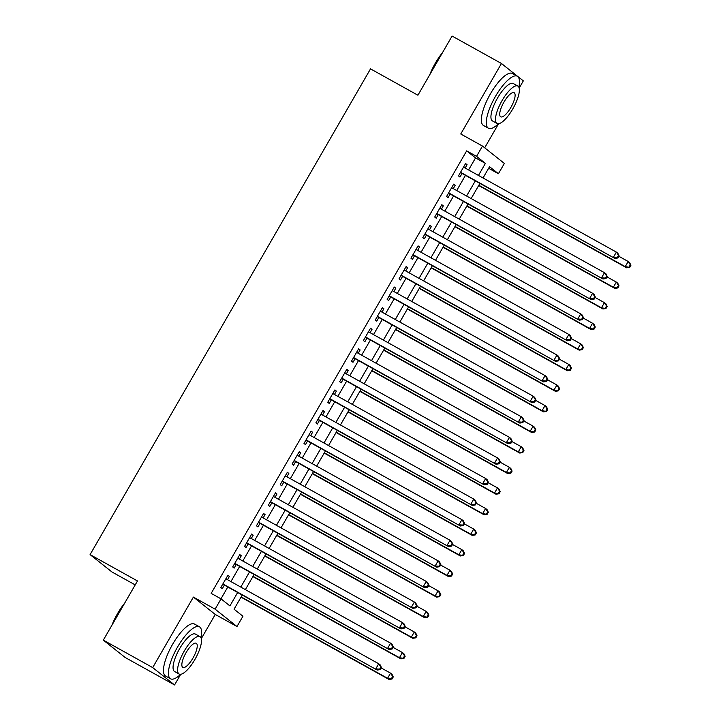 <?xml version="1.0" encoding="UTF-8"?>
<svg xmlns="http://www.w3.org/2000/svg" width="721" height="721" viewBox="0 0 721 721"><rect width="100%" height="100%" fill="white"/><g stroke="black" fill="none" stroke-linecap="round" stroke-linejoin="round"><path stroke-width="1.08" d="M242.238 595.032L234.064 609.2L242.932 616.239L236.993 626.531L215.11 609.164L221.05 598.872L229.927 605.91L237.669 592.491M201.285 638.671L215.264 614.454L236.993 626.531M215.264 614.454L193.39 597.087L152.69 667.583L103.319 640.131L125.193 657.507L174.563 684.95L180.719 674.297M135.206 584.902L111.962 571.978L90.08 554.611L370.522 68.874L417.919 95.226L452.085 36.05L501.455 63.493L460.755 133.989L482.484 146.066L504.358 163.433L498.418 173.725L489.55 166.686L483.025 177.979M484.683 147.814L498.59 123.733M519.156 88.097L523.338 80.869L501.455 63.493M488.622 168.281L498.418 173.725M152.69 667.583L174.563 684.95M227.494 579.684L229.422 576.349L227.944 575.178L220.815 587.525L222.293 588.697L224.366 585.101M239.381 559.099L241.301 555.765L239.823 554.593L232.694 566.94L234.172 568.112L236.254 564.516M251.259 538.524L253.188 535.18L251.71 534.009L244.581 546.356L246.059 547.536L248.132 543.931M263.147 517.939L265.067 514.605L263.589 513.433L256.46 525.78L257.938 526.952L260.02 523.347M275.025 497.355L276.954 494.02L275.476 492.849L268.347 505.196L269.825 506.367L271.907 502.771M286.913 476.77L288.833 473.436L287.355 472.264L280.226 484.611L281.704 485.792L283.786 482.187M298.791 456.195L300.72 452.86L299.242 451.679L292.113 464.036L293.591 465.207L295.673 461.602M310.679 435.61L312.599 432.276L311.121 431.104L303.992 443.451L305.47 444.623L307.552 441.018M322.557 415.026L324.486 411.691L323.008 410.519L315.879 422.866L317.357 424.038L319.439 420.442M334.445 394.45L336.365 391.106L334.886 389.935L327.758 402.282L329.236 403.463L331.318 399.858M346.323 373.866L348.252 370.531L346.774 369.35L339.645 381.706L341.123 382.878L343.205 379.273M358.211 353.281L360.13 349.946L358.652 348.775L351.524 361.122L353.002 362.293L355.083 358.697M370.089 332.696L372.018 329.362L370.54 328.19L363.411 340.537L364.889 341.709L366.971 338.113M381.977 312.121L383.896 308.786L382.418 307.606L375.29 319.962L376.768 321.133L378.849 317.528M393.855 291.536L395.784 288.202L394.306 287.03L387.177 299.377L388.655 300.549L390.737 296.944M405.743 270.952L407.662 267.617L406.184 266.446L399.055 278.793L400.534 279.964L402.615 276.368M417.621 250.367L419.55 247.033L418.072 245.861L410.943 258.208L412.421 259.389L414.503 255.784M429.509 229.792L431.428 226.457L429.95 225.276L422.821 237.633L424.299 238.804L426.381 235.199M441.387 209.207L443.316 205.873L441.838 204.701L434.709 217.048L436.187 218.22L438.269 214.615M453.275 188.623L455.194 185.288L453.716 184.116L446.587 196.463L448.065 197.635L450.147 194.039M468.587 169.949L475.536 157.908L466.667 150.869L211.181 593.383L221.05 598.872M220.968 598.827L227.8 587.002M230.918 581.586L239.678 566.418M242.806 561.01L251.566 545.833M254.684 540.426L263.444 525.258M266.572 519.841L275.332 504.673M278.45 499.265L287.21 484.088M290.338 478.681L299.098 463.513M302.225 458.096L310.976 442.928M314.104 437.512L322.864 422.344M325.991 416.936L334.742 401.759M337.87 396.352L346.63 381.184M349.757 375.767L358.508 360.599M361.636 355.183L370.396 340.015M373.523 334.607L382.274 319.439M385.402 314.023L394.162 298.855M397.289 293.438L406.04 278.27M409.168 272.862L417.928 257.685M421.055 252.278L429.806 237.11M432.933 231.693L441.694 216.525M444.821 211.109L453.572 195.941M456.699 190.533L465.46 175.356M465.153 168.047L467.082 164.703L465.604 163.532L458.475 175.879L459.953 177.06L462.035 173.455M193.39 597.087L215.11 609.164M466.667 150.869L476.536 156.358L482.484 146.066M103.319 640.131L137.477 580.964L90.08 554.611M479.907 183.386L471.146 198.563M468.019 203.971L459.259 219.139M456.141 224.555L447.38 239.723M444.253 245.14L435.493 260.308M432.375 265.716L423.615 280.893M420.487 286.3L411.727 301.468M408.609 306.885L399.849 322.053M396.721 327.46L387.961 342.637M384.843 348.045L376.083 363.213M372.955 368.629L364.195 383.797M361.077 389.214L352.317 404.382M349.189 409.789L340.429 424.966M337.311 430.374L328.551 445.542M325.423 450.958L316.663 466.127M313.545 471.543L304.785 486.711M301.657 492.119L292.897 507.287M289.779 512.703L281.019 527.871M277.891 533.288L269.131 548.456M266.004 553.863L257.253 569.04M254.125 574.448L245.365 589.616M478.456 175.437L485.404 163.397L476.536 156.358M240.796 587.083L249.556 571.906M252.683 566.499L261.435 551.331M264.562 545.914L273.322 530.746M276.449 525.33L285.201 510.162M288.328 504.754L297.088 489.577M300.215 484.17L308.967 469.001M312.094 463.585L320.854 448.417M323.981 443L332.732 427.832M335.86 422.425L344.62 407.248M347.747 401.84L356.498 386.672M359.626 381.256L368.386 366.088M371.513 360.68L380.273 345.503M383.392 340.096L392.152 324.928M395.279 319.511L404.039 304.343M407.158 298.927L415.918 283.759M419.045 278.351L427.805 263.174M430.924 257.767L439.684 242.598M442.811 237.182L451.571 222.014M454.69 216.606L463.45 201.429M466.577 196.022L475.337 180.854M475.536 157.908L485.404 163.397M465.451 163.802L467.082 164.703M453.563 184.387L455.194 185.288M441.685 204.962L443.316 205.873M429.797 225.547L431.428 226.457M417.919 246.131L419.55 247.033M406.031 266.707L407.662 267.617M394.153 287.291L395.784 288.202M382.265 307.876L383.896 308.786M370.387 328.461L372.018 329.362M358.499 349.036L360.13 349.946M346.621 369.621L348.252 370.531M334.733 390.205L336.365 391.106M322.855 410.781L324.486 411.691M310.967 431.365L312.599 432.276M299.089 451.95L300.72 452.86M287.201 472.534L288.833 473.436M275.323 493.11L276.954 494.02M263.435 513.694L265.067 514.605M251.557 534.279L253.188 535.18M239.669 554.864L241.301 555.765M227.791 575.439L229.422 576.349M460.449 172.58A2.379 2.253 -51.6 0 0 460.404 172.544L614.887 258.433L460.557 172.283M617.311 257.496L613.409 257.253L616.383 252.107L617.861 253.287L619.096 255.901L618.501 255.432L617.311 257.496L617.906 257.965L619.096 255.901M463.522 167.137L616.383 252.107L618.501 255.432M614.887 258.433L617.906 257.965M478.672 185.522L626.711 267.815L625.233 266.644L628.207 261.498L618.861 256.306M478.825 185.252L625.233 266.644L629.73 267.347L630.92 265.292L630.325 264.823L629.136 266.878M630.325 264.823L628.207 261.498L629.685 262.678L630.92 265.292M629.73 267.347L626.711 267.815M429.743 74.741A29.029 9.103 -60.9 0 1 435.421 63.015A29.029 9.103 -60.9 0 1 442.595 52.489M440.973 55.292A29.741 9.328 119.1 0 0 435.835 63.205A29.741 9.328 119.1 0 0 431.482 71.739M518.832 87.16A29.741 9.328 119.1 0 0 517.327 76.237A29.741 9.328 119.1 0 0 495.48 96.362A29.741 9.328 119.1 0 0 488.423 128.23A29.741 9.328 119.1 0 0 498.499 123.742M517.327 76.237L512.388 73.488A29.741 9.328 119.1 0 0 490.541 93.622A29.741 9.328 119.1 0 0 483.485 125.481L488.423 128.23M497.012 123.471L492.47 120.948A21.414 6.714 -60.9 0 1 497.553 98.011A21.414 6.714 -60.9 0 1 513.28 83.519L517.822 86.042A21.414 6.714 119.1 0 0 502.095 100.534A21.414 6.714 119.1 0 0 497.012 123.471A21.414 6.714 119.1 0 0 512.739 108.979A21.414 6.714 119.1 0 0 517.822 86.042M503.988 102.031A13.798 4.326 119.1 0 0 500.707 116.82A13.798 4.326 119.1 0 0 510.847 107.483A13.798 4.326 119.1 0 0 514.118 92.694A13.798 4.326 119.1 0 0 503.988 102.031M111.872 625.305A29.029 9.103 -60.9 0 1 117.55 613.589A29.029 9.103 -60.9 0 1 124.724 603.053M123.102 605.865A29.741 9.328 119.1 0 0 117.965 613.778A29.741 9.328 119.1 0 0 113.612 622.304M200.961 637.734A29.741 9.328 119.1 0 0 199.456 626.801A29.741 9.328 119.1 0 0 177.609 646.935A29.741 9.328 119.1 0 0 170.553 678.794A29.741 9.328 119.1 0 0 180.629 674.306M199.456 626.801L194.517 624.062A29.741 9.328 119.1 0 0 172.67 644.186A29.741 9.328 119.1 0 0 165.614 676.055L170.553 678.794M179.132 674.045L174.599 671.521A21.414 6.714 -60.9 0 1 179.682 648.576A21.414 6.714 -60.9 0 1 195.409 634.083L199.951 636.607A21.414 6.714 119.1 0 0 184.225 651.099A21.414 6.714 119.1 0 0 179.132 674.045A21.414 6.714 119.1 0 0 194.868 659.553A21.414 6.714 119.1 0 0 199.951 636.607M186.108 652.604A13.798 4.326 119.1 0 0 182.837 667.394A13.798 4.326 119.1 0 0 192.976 658.048A13.798 4.326 119.1 0 0 196.247 643.267A13.798 4.326 119.1 0 0 186.108 652.604M448.57 193.156A2.379 2.253 -51.6 0 0 448.516 193.129L603.008 279.009L448.669 192.868M605.433 278.072L601.53 277.837L604.495 272.691L605.973 273.863L607.208 276.485L606.613 276.017L605.433 278.072L606.019 278.54L607.208 276.485M451.643 187.721L604.495 272.691L606.613 276.017M603.008 279.009L606.019 278.54M436.638 213.704L591.121 299.594L436.791 213.443M593.545 298.656L589.643 298.422L592.617 293.276L594.095 294.447L595.33 297.07L594.735 296.601L593.545 298.656L594.14 299.125L595.33 297.07M439.756 208.297L592.617 293.276L594.735 296.601M591.121 299.594L594.14 299.125M424.804 234.325A2.379 2.253 -51.6 0 0 424.75 234.298L579.242 320.178L424.903 234.028M581.667 319.241L577.764 319.006L580.729 313.86L582.207 315.032L583.442 317.646L582.847 317.177L581.667 319.241L582.253 319.709L583.442 317.646M427.877 228.881L580.729 313.86L582.847 317.177M579.242 320.178L582.253 319.709M412.917 254.901A2.379 2.253 -51.6 0 0 412.863 254.874L567.355 340.763L413.025 254.612M569.779 339.816L565.877 339.582L568.851 334.436L570.329 335.616L571.564 338.23L570.969 337.761L569.779 339.816L570.374 340.294L571.564 338.23M415.99 249.466L568.851 334.436L570.969 337.761M567.355 340.763L570.374 340.294M466.793 206.107L614.833 288.4L613.355 287.228L616.32 282.082L606.974 276.882M466.947 205.836L613.355 287.228L617.843 287.931L619.033 285.876L618.447 285.408L617.257 287.463M618.447 285.408L616.32 282.082L617.798 283.254L619.033 285.876M617.843 287.931L614.833 288.4M454.906 226.682L602.945 308.985L601.467 307.813L604.441 302.667L595.095 297.467M455.059 226.421L601.467 307.813L605.964 308.516L607.154 306.461L606.559 305.983L605.37 308.047M606.559 305.983L604.441 302.667L605.919 303.838L607.154 306.461M605.964 308.516L602.945 308.985M443.027 247.267L591.067 329.569L589.589 328.388L592.554 323.242L583.208 318.051M443.181 246.997L589.589 328.388L594.077 329.1L595.267 327.037L594.681 326.568L593.491 328.632M594.681 326.568L592.554 323.242L594.032 324.423L595.267 327.037M594.077 329.1L591.067 329.569M431.14 267.851L579.179 350.145L577.701 348.973L580.675 343.827L571.329 338.636M431.293 267.581L577.701 348.973L582.198 349.676L583.388 347.621L582.793 347.152L581.604 349.207M582.793 347.152L580.675 343.827L582.153 344.999L583.388 347.621M582.198 349.676L579.179 350.145M400.993 275.449L555.476 361.338L401.137 275.188M557.901 360.401L553.998 360.167L556.963 355.02L558.442 356.192L559.676 358.815L559.081 358.346L557.901 360.401L558.487 360.87L559.676 358.815M404.111 270.051L556.963 355.02L559.081 358.346M555.476 361.338L558.487 360.87M419.262 288.427L567.301 370.729L565.823 369.558L568.788 364.411L559.442 359.211M419.415 288.166L565.823 369.558L570.311 370.261L571.501 368.206L570.915 367.737L569.725 369.792M570.915 367.737L568.788 364.411L570.266 365.583L571.501 368.206M570.311 370.261L567.301 370.729M389.106 296.034L543.589 381.923L389.259 295.772M546.013 380.985L542.111 380.751L545.085 375.605L546.563 376.777L547.789 379.399L547.203 378.931L546.013 380.985L546.608 381.454L547.789 379.399M392.224 290.626L545.085 375.605L547.203 378.931M543.589 381.923L546.608 381.454M407.374 309.012L555.413 391.314L553.935 390.142L556.909 384.996L547.563 379.796M407.527 308.75L553.935 390.142L558.433 390.845L559.622 388.781L559.027 388.313L557.838 390.376M559.027 388.313L556.909 384.996L558.387 386.168L559.622 388.781M558.433 390.845L555.413 391.314M377.272 316.654A2.379 2.253 -51.6 0 0 377.218 316.627L531.71 402.507L377.371 316.357M534.135 401.57L530.232 401.327L533.198 396.19L534.676 397.361L535.91 399.975L535.315 399.506L534.135 401.57L534.721 402.039L535.91 399.975M380.346 311.211L533.198 396.19L535.315 399.506M531.71 402.507L534.721 402.039M395.496 329.596L543.535 411.889L542.057 410.718L545.022 405.572L535.676 400.38M395.649 329.326L542.057 410.718L546.545 411.43L547.735 409.366L547.149 408.897L545.959 410.952M547.149 408.897L545.022 405.572L546.5 406.752L547.735 409.366M546.545 411.43L543.535 411.889M365.385 337.23A2.379 2.253 -51.6 0 0 365.331 337.203L519.823 423.083L365.493 336.941M522.247 422.145L518.345 421.911L521.319 416.765L522.797 417.937L524.023 420.559L523.437 420.091L522.247 422.145L522.842 422.614L524.023 420.559M368.458 331.795L521.319 416.765L523.437 420.091M519.823 423.083L522.842 422.614M383.608 350.181L531.647 432.474L530.169 431.302L533.143 426.156L523.797 420.965M383.761 349.91L530.169 431.302L534.667 432.005L535.856 429.95L535.261 429.482L534.072 431.537M535.261 429.482L533.143 426.156L534.622 427.328L535.856 429.95M534.667 432.005L531.647 432.474M353.506 357.814A2.379 2.253 -51.6 0 0 353.452 357.787L507.945 443.667L353.605 357.517M510.369 442.73L506.466 442.496L509.432 437.35L510.91 438.521L512.144 441.144L511.55 440.675L510.369 442.73L510.955 443.199L512.144 441.144M356.58 352.371L509.432 437.35L511.55 440.675M507.945 443.667L510.955 443.199M341.574 378.363L496.057 464.252L341.727 378.101M498.481 463.315L494.579 463.08L497.553 457.934L499.031 459.106L500.257 461.728L499.671 461.251L498.481 463.315L499.076 463.783L500.257 461.728M344.692 372.955L497.553 457.934L499.671 461.251M496.057 464.252L499.076 463.783M329.74 398.983A2.379 2.253 -51.6 0 0 329.686 398.947L484.179 484.836L329.839 398.686M486.594 483.899L482.7 483.656L485.666 478.51L487.144 479.69L488.378 482.304L487.784 481.835L486.594 483.899L487.189 484.368L488.378 482.304M332.814 393.54L485.666 478.51L487.784 481.835M484.179 484.836L487.189 484.368M317.808 419.523L472.291 505.412L317.961 419.262M474.715 504.475L470.813 504.24L473.787 499.094L475.265 500.266L476.491 502.888L475.905 502.42L474.715 504.475L475.31 504.943L476.491 502.888M320.926 414.124L473.787 499.094L475.905 502.42M472.291 505.412L475.31 504.943M305.974 440.143A2.379 2.253 -51.6 0 0 305.92 440.116L460.413 525.997L306.074 439.846M462.828 525.059L458.935 524.825L461.9 519.679L463.378 520.85L464.612 523.473L464.018 523.004L462.828 525.059L463.423 525.528L464.612 523.473M309.048 434.7L461.9 519.679L464.018 523.004M460.413 525.997L463.423 525.528M294.042 460.692L448.525 546.581L294.195 460.431M450.949 545.644L447.047 545.409L450.021 540.263L451.499 541.435L452.725 544.049L452.139 543.58L450.949 545.644L451.544 546.112L452.725 544.049M297.16 455.284L450.021 540.263L452.139 543.58M448.525 546.581L451.544 546.112M282.208 481.304A2.379 2.253 -51.6 0 0 282.154 481.277L436.647 567.157L282.308 481.015M439.062 566.219L435.16 565.985L438.134 560.839L439.612 562.019L440.846 564.633L440.252 564.164L439.062 566.219L439.657 566.688L440.846 564.633M285.282 475.869L438.134 560.839L440.252 564.164M436.647 567.157L439.657 566.688M270.321 501.888A2.379 2.253 -51.6 0 0 270.267 501.861L424.759 587.741L270.42 501.591M427.183 586.804L423.281 586.57L426.255 581.423L427.733 582.595L428.959 585.218L428.373 584.749L427.183 586.804L427.778 587.273L428.959 585.218M273.394 496.445L426.255 581.423L428.373 584.749M424.759 587.741L427.778 587.273M258.442 522.473A2.379 2.253 -51.6 0 0 258.388 522.446L412.881 608.326L258.542 522.175M415.296 607.388L411.394 607.154L414.368 602.008L415.846 603.18L417.08 605.802L416.486 605.325L415.296 607.388L415.891 607.857L417.08 605.802M261.516 517.029L414.368 602.008L416.486 605.325M412.881 608.326L415.891 607.857M246.555 543.057A2.379 2.253 -51.6 0 0 246.501 543.021L400.993 628.91L246.654 542.76M403.418 627.973L399.515 627.73L402.489 622.583L403.967 623.764L405.193 626.378L404.607 625.909L403.418 627.973L404.012 628.442L405.193 626.378M249.628 537.614L402.489 622.583L404.607 625.909M400.993 628.91L404.012 628.442M234.676 563.633A2.379 2.253 -51.6 0 0 234.622 563.606L389.106 649.486L234.776 563.344M391.53 648.549L387.628 648.314L390.602 643.168L392.08 644.34L393.315 646.962L392.72 646.494L391.53 648.549L392.125 649.017L393.315 646.962M237.75 558.198L390.602 643.168L392.72 646.494M389.106 649.486L392.125 649.017M222.789 584.217A2.379 2.253 -51.6 0 0 222.735 584.19L377.227 670.07L222.888 583.92M379.652 669.133L375.749 668.899L378.723 663.753L380.201 664.924L381.427 667.547L380.841 667.078L379.652 669.133L380.246 669.602L381.427 667.547M225.862 578.774L378.723 663.753L380.841 667.078M377.227 670.07L380.246 669.602M371.73 370.756L519.769 453.058L518.291 451.887L521.256 446.741L511.91 441.54M371.883 370.495L518.291 451.887L522.779 452.59L523.969 450.535L523.383 450.057L522.193 452.121M523.383 450.057L521.256 446.741L522.734 447.912L523.969 450.535M522.779 452.59L519.769 453.058M359.842 391.341L507.881 473.643L506.403 472.462L509.377 467.325L500.032 462.125M359.995 391.079L506.403 472.462L510.901 473.174L512.09 471.11L511.495 470.642L510.306 472.706M511.495 470.642L509.377 467.325L510.856 468.497L512.09 471.11M510.901 473.174L507.881 473.643M347.964 411.925L496.003 494.218L494.525 493.047L497.49 487.901L488.144 482.709M348.117 411.655L494.525 493.047L499.013 493.75L500.203 491.695L499.617 491.226L498.427 493.281M499.617 491.226L497.49 487.901L498.968 489.072L500.203 491.695M499.013 493.75L496.003 494.218M336.076 432.51L484.115 514.803L482.637 513.631L485.612 508.485L476.266 503.285M336.229 432.24L482.637 513.631L487.135 514.334L488.324 512.28L487.729 511.811L486.54 513.866M487.729 511.811L485.612 508.485L487.09 509.657L488.324 512.28M487.135 514.334L484.115 514.803M324.198 453.085L472.237 535.388L470.759 534.216L473.724 529.07L464.378 523.87M324.351 452.824L470.759 534.216L475.247 534.919L476.437 532.855L475.851 532.386L474.661 534.45M475.851 532.386L473.724 529.07L475.202 530.241L476.437 532.855M475.247 534.919L472.237 535.388M312.31 473.67L460.349 555.972L458.871 554.791L461.846 549.645L452.5 544.454M312.463 473.4L458.871 554.791L463.369 555.503L464.558 553.44L463.963 552.971L462.774 555.026M463.963 552.971L461.846 549.645L463.324 550.826L464.558 553.44M463.369 555.503L460.349 555.972M300.432 494.255L448.471 576.548L446.993 575.376L449.958 570.23L440.612 565.039M300.585 493.984L446.993 575.376L451.481 576.079L452.671 574.024L452.085 573.555L450.895 575.61M452.085 573.555L449.958 570.23L451.436 571.402L452.671 574.024M451.481 576.079L448.471 576.548M288.544 514.83L436.584 597.132L435.105 595.961L438.08 590.814L428.734 585.614M288.697 514.569L435.105 595.961L439.603 596.664L440.792 594.609L440.198 594.14L439.008 596.195M440.198 594.14L438.08 590.814L439.558 591.986L440.792 594.609M439.603 596.664L436.584 597.132M276.657 535.415L424.705 617.717L423.227 616.536L426.192 611.399L416.846 606.199M276.819 535.153L423.227 616.536L427.715 617.248L428.905 615.184L428.319 614.716L427.129 616.779M428.319 614.716L426.192 611.399L427.67 612.571L428.905 615.184M427.715 617.248L424.705 617.717M264.778 555.999L412.818 638.292L411.34 637.121L414.314 631.975L404.968 626.783M264.931 555.729L411.34 637.121L415.837 637.824L417.026 635.769L416.432 635.3L415.242 637.355M416.432 635.3L414.314 631.975L415.792 633.155L417.026 635.769M415.837 637.824L412.818 638.292M252.891 576.584L400.939 658.877L399.461 657.705L402.426 652.559L393.08 647.359M253.053 576.313L399.461 657.705L403.949 658.408L405.139 656.353L404.553 655.885L403.363 657.94M404.553 655.885L402.426 652.559L403.904 653.731L405.139 656.353M403.949 658.408L400.939 658.877M241.012 597.159L389.052 679.461L387.574 678.29L390.548 673.144L381.202 667.943M241.165 596.898L387.574 678.29L392.071 678.993L393.26 676.938L392.666 676.46L391.476 678.524M392.666 676.46L390.548 673.144L392.026 674.315L393.26 676.938M392.071 678.993L389.052 679.461"/></g></svg>
